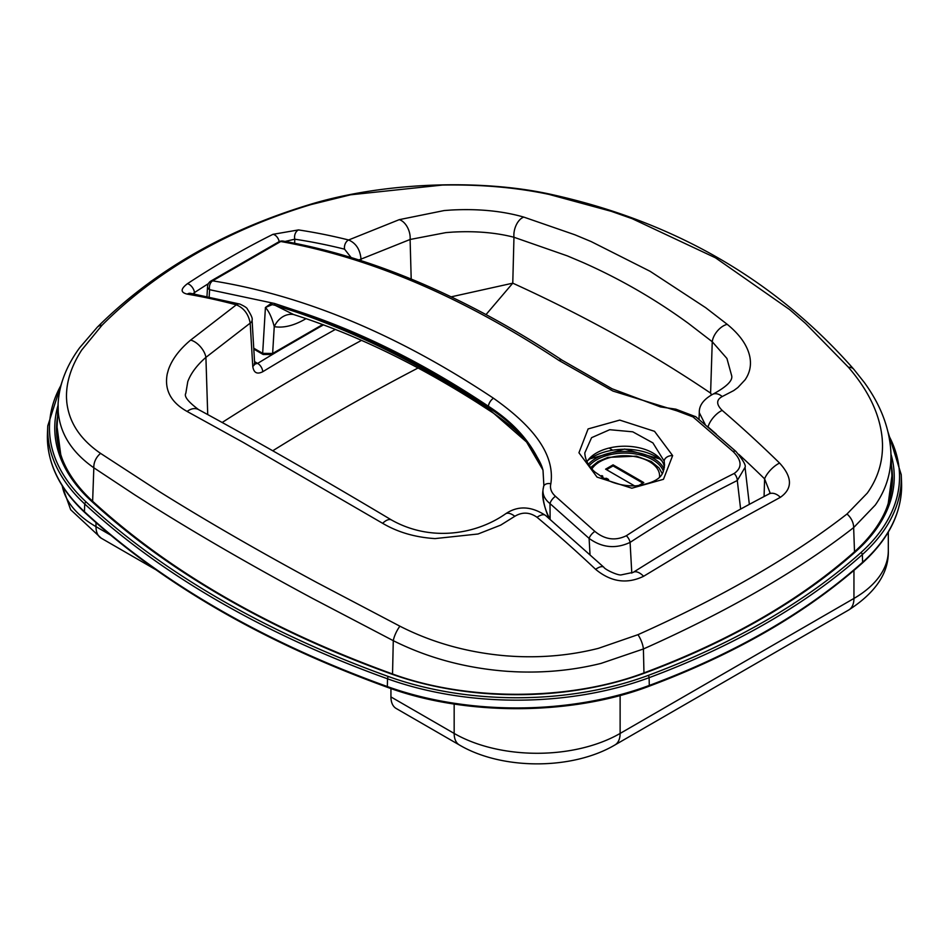 <?xml version="1.0" encoding="UTF-8"?>
<svg xmlns="http://www.w3.org/2000/svg" width="949" height="949" viewBox="0 0 949 949"><rect width="100%" height="100%" fill="white"/><g stroke="black" fill="none" stroke-linecap="round" stroke-linejoin="round"><path stroke-width="1.42" d="M102.006 325.258C128.4 298.805 158.732 275.53 193.003 255.435L197.985 252.564C232.635 232.849 270.323 216.858 311.047 204.569L350.572 194.806L442.364 185.067C480.953 184.367 516.541 187.487 549.103 194.426L611.251 211.319L632.117 218.661L715.487 257.82L789.651 309.599L805.689 323.573L848.418 367.239C868.809 390.869 880.079 414.796 882.238 439.031L882.475 443.456C882.961 461.605 877.896 478.166 867.279 493.124L846.994 514.002C820.588 534.56 790.256 554.809 755.997 574.726L751.015 577.597C716.317 597.479 678.63 616.506 637.953 634.679L598.416 648.345C571.191 655.225 542.958 657.894 513.729 656.34L506.636 655.878C468.023 652.663 432.436 642.77 399.897 626.186L316.871 582.544C258.282 550.93 205.767 520.621 159.349 491.606L100.582 453.385C80.191 439.411 68.921 422.246 66.762 401.925L66.513 398.153C66.039 382.542 71.104 366.504 81.709 350.027L102.006 325.258A14.674 9.395 -135.1 0 0 97.273 327.215A14.674 9.395 -135.1 0 0 97.154 327.334M705.712 307.713L650.136 271.319L591.191 241.592L574.88 234.783L523.789 217.096C502.365 210.951 478.142 208.602 451.155 210.037L444.179 210.548L399.244 219.658L348.615 239.978A963.282 575.224 -118.2 0 0 298.484 229.919L272.956 234.332A911.882 544.536 118.2 0 0 187.392 283.727C180.452 289.042 180.405 292.506 187.261 294.131A963.282 536.399 58.3 0 1 236.301 304.831L190.607 340.11C179.361 349.564 171.947 359.457 168.388 369.778L167.238 373.953C164.224 389.837 170.856 402.34 187.131 411.463L243.288 442.448L382.637 523.314C397.821 532.259 415.294 537.359 435.057 538.593L478.059 533.99L500.716 525.105L514.809 516.292C522.294 511.796 529.708 512.128 537.039 517.288A959.392 534.24 58.3 0 1 595.604 569.317C610.895 582.01 626.898 584.335 643.6 576.28L715.973 532.638L780.375 497.312C792.712 488.593 792.451 477.181 779.604 463.088A959.392 572.899 -118.2 0 0 722.189 410.395C716.187 404.44 716.187 399.826 722.201 396.552L733.731 390.573L737.871 387.524L745.06 379.837C749.852 372.898 751.454 365.235 749.84 356.848C747.492 345.566 739.959 334.736 727.242 324.344L705.712 307.713M514.809 516.292A14.674 7.011 -126.8 0 0 505.402 513.943A14.674 7.011 -126.8 0 0 505.248 514.061M391.712 520.099A14.674 6.857 120.8 0 0 391.546 519.993A14.674 6.857 120.8 0 0 382.637 523.314M486.018 314.582L512.768 283.17L451.143 296.847M711.572 394.772L710.599 393.111L711.37 394.867M727.242 324.344A14.674 8.244 129 0 0 712.248 341.735L726.922 358.461L731.572 375.353C733.186 380.288 726.981 386.563 712.96 394.167M722.201 396.552A14.674 9.727 -112 0 0 712.96 394.155A14.674 9.727 -112 0 0 712.699 394.274M62.693 460.075A234.866 135.6 180 0 1 57.094 427.109L58.091 403.847L58.233 411.996C60.19 433.93 72.065 452.519 93.832 467.786L134.438 494.643M198.744 409.695A14.674 10.593 118.4 0 0 198.471 409.541C188.104 401.735 183.881 396.338 185.802 393.337L187.772 381.628C190.891 373.289 196.929 365.199 205.909 357.37A14.674 7.734 -129.9 0 0 190.607 340.11M780.375 497.312A14.674 9.561 -117.5 0 0 768.963 493.966A14.674 9.561 -117.5 0 0 768.643 494.144M643.6 576.28A14.674 7.284 -122.2 0 0 633.208 572.342A14.674 7.284 -122.2 0 0 633.007 572.472M187.392 283.727A7.046 3.796 56.7 0 1 194.462 292.6A905.227 540.562 -61.8 0 1 208.4 283.632M272.956 234.332A7.046 4.318 63.5 0 1 279.208 241.615M134.426 494.643L150.689 504.975C198.246 534.845 252.232 566.019 312.66 598.475L393.277 640.67C428.07 658.06 466.101 668.274 507.383 671.323L514.465 671.726C544.323 673.078 573.184 670.302 601.037 663.398L643.41 648.974C684.324 630.741 722.225 611.631 757.136 591.642L762.118 588.771C796.579 568.736 827.089 548.332 853.649 527.585L875.286 505.058C886.022 489.684 891.241 472.792 890.957 454.369L890.767 449.98M537.039 517.288A14.674 6.24 -50.1 0 1 545.497 515.402L603.813 567.229A14.674 5.291 -46.7 0 1 603.92 567.336M595.604 569.317A14.674 5.291 -46.7 0 1 603.813 567.229C604.964 569.625 618.558 575.924 621.476 574.833L633.208 572.354C680.386 542.662 725.629 516.541 768.963 493.978L770.078 492.887L764.597 478.854A14.674 5.469 134.3 0 1 779.604 463.088M545.497 515.414C531.084 505.995 517.715 505.509 505.402 513.955C476.351 534.263 431.071 542.27 391.534 520.005C320.169 477.43 255.815 440.609 198.46 409.541A14.674 10.593 118.4 0 0 187.131 411.463M567.288 255.862L582.781 262.422C619.982 278.864 655.213 299.196 688.476 323.443L712.248 341.735L710.599 393.111A1399.312 807.884 0 0 0 512.768 283.17L513.967 237.262L567.288 255.862M523.789 217.096A14.674 8.541 106.4 0 0 513.967 237.262C495.912 232.6 475.532 230.868 452.839 232.09L445.876 232.612L410.098 239.48A14.674 8.992 70.6 0 0 399.244 219.658M698.998 419.422L699.294 412.685L705.321 424.737M707.135 426.267L708.049 426.955A944.801 564.192 61.8 0 1 716.317 434.132M722.189 410.395A14.674 6.382 130.7 0 0 708.049 426.955L708.049 427.05M358.769 259.884A7.046 3.784 0.1 0 0 361.011 259.124C360.146 249.575 356.017 243.193 348.615 239.978A7.046 4.97 104 0 0 344.558 249.172L351.083 257.487M298.484 229.919A7.046 5.16 98.6 0 0 294.783 239.195A956.248 571.025 61.8 0 1 344.558 249.172M361.011 260.607L361.011 259.124L410.098 239.48L411.202 279.053M285.139 241.437L294.783 239.195L294.665 243.241M282.992 348.2A2344.872 1353.796 0 0 0 257.618 363.408A7.046 4.176 58.7 0 1 262.731 371.747A2337.838 1349.739 180 0 1 335.412 329.398M193.003 293.751L194.462 292.6L194.509 294.012M187.261 294.131A7.046 5.255 -80.4 0 1 190.535 293.324A7.046 5.255 -80.4 0 1 190.547 293.324L189.859 293.265M254.652 363.23A7.046 4.069 176.6 0 1 254.652 363.348A7.046 4.069 176.6 0 1 254.664 363.384A7.046 4.069 176.6 0 1 252.766 366.361C253.703 372.779 257.025 374.582 262.731 371.747M254.557 361.64L257.618 363.408L254.747 364.036M252.066 319.979A7.046 4.069 176.6 0 1 252.09 320.133A7.046 4.069 176.6 0 1 250.192 323.111C248.472 314.06 243.834 307.962 236.301 304.831A7.046 5.042 -75.1 0 1 239.836 304.071L190.535 293.324M207.724 414.559L205.909 357.37L250.192 323.111L252.766 366.361M672.639 455.603L654.525 431.321L619.744 420.099L588.107 428.924L578.937 452.756L597.04 477.11L631.832 488.213L663.47 479.316L672.639 455.603A7.046 4.887 168.9 0 0 664.181 461.155L664.573 465.307M664.573 465.235C662.853 469.245 666.933 481.499 636.304 485.817C625.189 486.315 614.691 483.99 604.821 478.854L594.987 472.068C588.629 466.528 585.236 460.158 584.786 452.958L591.571 437.679L609.709 429.707L632.758 431.819L652.9 442.898L664.181 461.155M664.442 467.311A39.894 23.037 0 0 0 652.9 452.97A39.894 23.037 0 0 0 586.957 461.772M733.126 451.57C741.999 460.467 742.343 467.774 734.135 473.492A7.046 4.508 63.5 0 1 737.29 480.514L745.036 467.371C746.211 465.52 743.162 460.182 735.866 451.368A7.046 2.717 -48 0 1 735.89 451.392A7.046 2.717 -48 0 0 735.855 451.356L695.807 416.765A7.046 3.037 129.6 0 0 693.007 416.919L733.126 451.57A7.046 2.717 -48 0 1 735.855 451.356M734.135 473.492C699.033 490.989 663.102 511.736 626.34 535.734C615.332 541.084 604.833 539.637 594.869 531.393L555.473 496.315C551.262 492.543 549.708 488.344 550.847 483.729C555.972 449.102 523.516 419.505 493.48 398.236C397.904 334.617 304.285 295.483 212.6 280.833L280.714 241.509C370.157 257.464 462.898 297.108 558.949 360.442L612.959 391.059L677.017 410.881L693.007 416.919M253.81 349.102L263.146 354.487A2.349 1.352 -60 0 1 263.146 354.487A2.349 1.352 -60 0 1 262.659 353.348L265.423 307.5L272.268 304.641A3.523 2.657 -87.5 0 1 271.473 303.205L265.423 307.5C269.006 311.343 271.948 317.725 274.249 326.646C283.466 328.176 293.716 325.709 304.997 319.244L306.088 318.615M272.268 304.641L275.281 305.364A3.523 2.432 -73.4 0 1 274.498 303.466L209.587 289.694A7.046 5.148 98.9 0 1 212.6 280.833A7.046 4.164 54.6 0 0 210.488 281.284A7.046 7.046 0 0 0 207.534 286.61A7.046 4.045 3.3 0 0 207.534 286.634A7.046 4.045 3.3 0 0 209.587 289.694L209.171 296.823M543.053 470.716A3.523 2.384 -15.7 0 1 543.042 470.668A3.523 2.384 -15.7 0 1 542.982 470.04C533.148 445.069 514.951 424.25 488.415 407.607L488.403 406.255C423.218 362.743 358.366 330.62 293.834 309.908A3.523 2.384 108.6 0 0 294.546 311.486C358.995 333.514 423.693 366.006 488.664 408.948A3.523 1.898 -56.6 0 1 488.367 407.572C423.278 364.558 358.437 331.996 293.846 309.908L274.498 303.466M549.139 518.462L549.554 518.249C544.69 509.222 542.508 499.732 543.006 489.767L543.872 485.413L542.982 470.04C533.362 444.678 515.177 423.42 488.403 406.255A7.046 3.76 -56.2 0 1 493.48 398.236M548.949 518.569C543.884 505.793 541.879 496.552 542.935 490.87L542.935 490.823M543.006 489.767C542.638 494.963 544.963 499.577 549.993 503.587L589.104 538.403C602.046 547.775 615.699 549.115 630.089 542.401C666.637 518.545 702.379 497.917 737.29 480.514L740.623 509.091M293.514 314.499A22.064 17.924 -79.9 0 0 274.249 326.646L272.636 353.467L262.659 353.348L253.751 348.2M293.561 314.51L275.34 305.4M263.146 354.487L272.149 354.475A2.349 1.352 -120.1 0 0 272.636 353.467L322.707 324.522M283.36 241.129A7.046 5.243 99.9 0 0 283.3 241.117A7.046 5.243 99.9 0 0 280.714 241.509A7.046 3.938 -114.7 0 0 279.125 241.651L279.125 241.651A7.046 3.938 -114.7 0 0 279.042 241.698M695.89 416.836A7.046 3.037 129.6 0 0 695.807 416.765L675.807 409.161L660.551 406.943L612.129 388.805L562.164 360.229A7.046 3.737 -56.5 0 1 562.271 360.3M675.807 409.173A7.046 2.017 92.8 0 1 677.017 410.881M626.34 535.734A7.046 3.594 56.8 0 1 630.089 542.401L631.797 573.125M594.869 531.393A7.046 2.8 132.9 0 0 589.104 538.403L590.005 554.394M555.473 496.315A7.046 3.096 130.4 0 0 549.993 503.587L550.123 519.293M550.847 483.729A7.046 4.674 -164 0 0 543.587 486.505M543.386 487.347L543.599 486.517A7.046 4.674 -164 0 0 543.563 486.623A3.523 2.361 16.1 0 0 543.552 486.683M606.755 478.937L604.94 478.913M604.181 478.51L606.482 478.296L607.479 478.877L605.213 479.067M601.393 476.873L601.773 475.579L602.781 476.161L602.39 477.477M602.662 476.576L601.773 476.054L601.512 476.944M611.144 481.748L612.568 482.282M607.241 480.075L607.574 478.925L608.582 479.506L608.273 480.55M608.463 479.921L607.574 479.411L607.36 480.135M613.303 482.543L614.371 482.899M634.584 485.9L605.604 469.162L613.066 464.856L643.766 482.578L638.452 485.651M642.853 483.1L613.066 465.912L606.518 469.696M613.066 464.856L613.066 465.912M390.941 696.934A25.196 14.543 120 0 0 396.16 708.464L459.387 744.977A25.196 14.543 -60 0 1 454.168 733.435L390.941 696.934L390.941 688.559M609.128 448.047A1326.607 765.902 180 0 1 612.354 450.016M272.754 450.775A2300.151 1327.971 180 0 1 418.023 368.01M323.538 324.831A2344.872 1353.796 0 0 0 318.532 327.666M888.169 503.895L891.906 475.935A234.866 135.6 180 0 1 886.236 509.055M100.582 453.385A14.674 11.305 -55.8 0 0 93.832 467.786L92.634 501.25M361.545 340.359A2336.794 1349.134 0 0 0 222.173 422.483M311.047 204.569A14.674 7.129 -106.8 0 0 309.303 204.652A14.674 7.129 -106.8 0 0 309.101 204.723M589.282 465.71A39.597 22.859 180 0 1 629.721 453.278A39.597 22.859 180 0 1 663.41 471.202M664.122 469.031A40.771 23.535 0 0 0 629.057 451.605A40.771 23.535 0 0 0 588.356 464.322M637.953 634.679A14.674 5.86 -114.1 0 1 643.41 648.974L643.956 672.912M399.897 626.186A14.674 5.03 -62.8 0 0 393.277 640.67L392.542 673.98M848.418 367.239A14.674 8.719 -41 0 1 853.815 369.28A14.674 8.719 -41 0 1 853.875 369.351M549.103 194.426A14.674 7.604 -77.8 0 1 551.049 194.367A14.674 7.604 -77.8 0 1 551.298 194.438M846.994 514.002A14.674 10.653 -127.9 0 1 853.649 527.585L854.503 551.749M764.075 496.541L764.597 478.854A944.801 564.192 61.8 0 0 738.868 454.417M587.739 460.562A44.615 25.765 180 0 1 661.631 460.562M275.281 305.364L294.546 311.486M488.415 407.607A3.523 1.898 123.4 0 0 488.723 408.983L526.588 442.032L542.982 470.052M488.664 408.948L488.723 408.983A58.672 31.625 -56.6 0 0 492.78 412.72L477.169 402.613C414.488 362.886 353.028 333.443 292.79 314.273M305.044 318.259A22.064 12.669 -120.3 0 0 304.997 319.244M493.35 413.088A58.672 31.625 -56.6 0 1 492.78 412.72C508.806 423.8 520.076 433.574 526.576 442.032M558.949 360.442A7.046 3.737 -56.5 0 1 562.164 360.217C466.149 296.883 373.194 257.179 283.3 241.117A7.046 7.046 0 0 0 279.125 241.651L210.548 281.248M591.879 468.972A34.911 20.154 180 0 1 631.654 456.125A34.911 20.154 180 0 1 659.543 476.944M459.387 744.977C502.021 770.161 572.271 770.161 614.905 744.977A25.196 14.543 -120 0 0 620.124 733.435A117.344 67.747 180 0 1 454.168 733.435L454.168 704.028M614.905 744.977L848.726 609.982A25.196 14.543 -120 0 0 853.946 598.439L620.124 733.435L620.124 695.487M888.311 532.081L888.311 550.539A117.344 67.747 180 0 1 853.946 598.439L853.946 570.408M110.298 534.916L95.991 526.648L95.991 522.65M155.636 569.602L101.211 538.178A25.196 14.543 -60 0 1 95.991 526.648A117.344 67.747 180 0 1 62.266 485.841M58.031 405.306A237.214 136.953 -0 0 0 90.701 500.431A1.756 1.222 -47.2 0 1 91.899 500.574C68.779 478.877 56.987 455.425 56.525 430.217A235.447 135.932 180 0 1 57.533 416.765M90.701 500.431A941.278 543.445 -0 0 0 391.249 673.944A1.756 0.759 -70.2 0 1 391.842 673.731C268.958 629.175 168.969 571.452 91.899 500.574M391.249 673.944A237.214 136.953 -0 0 0 645.296 672.853A1.756 0.783 -110.4 0 0 644.679 672.639C570.1 701.097 467.169 701.536 391.842 673.731M645.296 672.853A706.59 407.951 -0 0 0 856.413 550.966A1.756 1.21 -131.9 0 0 855.239 551.096C800.09 600.243 729.9 640.753 644.679 672.639M891.467 465.603A235.447 135.932 180 0 1 892.475 479.043C891.977 504.963 879.569 528.984 855.239 551.096M856.413 550.966A237.214 136.953 -0 0 0 890.969 454.132M57.438 419.185A235.435 135.932 -0 0 0 56.537 431.036M888.822 435.603A242.517 140.013 180 0 1 860.862 552.626A711.892 411.012 180 0 1 648.167 675.427A242.517 140.013 180 0 1 388.449 676.542A946.58 546.505 180 0 1 86.205 502.045A242.517 140.013 180 0 1 61.068 385.152M860.862 552.626A1.756 1.21 48.1 0 1 862.344 554.572A244.273 141.033 -0 0 0 901.23 474.678L888.015 432.032M648.167 675.427A1.756 0.783 69.6 0 1 649.116 677.669A713.648 412.02 -0 0 0 862.344 554.572L862.617 562.271A1.756 1.21 48.1 0 1 862.321 563.089C889.343 538.558 902.416 511.618 901.55 482.282A244.605 141.223 180 0 1 862.617 562.271A713.98 412.21 180 0 1 649.294 685.439A244.605 141.223 180 0 1 387.346 686.554L387.512 678.796A244.273 141.033 -0 0 0 649.116 677.669L649.294 685.439A1.756 0.783 69.6 0 1 648.962 686.281C735.226 654.015 806.342 612.947 862.321 563.089M388.449 676.542A1.756 0.759 109.8 0 0 387.512 678.796A948.348 547.526 -0 0 1 84.71 503.966A1.756 1.222 132.8 0 1 86.205 502.045M47.77 425.852A244.273 141.033 -0 0 0 84.71 503.966L84.437 511.677A244.605 141.223 180 0 1 47.45 433.456L47.77 425.852L62.278 381.071M387.678 687.396A1.756 0.759 109.8 0 1 387.346 686.554A948.668 547.703 180 0 1 84.437 511.677A1.756 1.222 132.8 0 0 84.734 512.484C162.682 584.145 263.656 642.449 387.678 687.396C465.627 716.163 571.761 715.712 648.962 686.281M892.463 479.85A235.435 135.932 -0 0 0 891.562 468.011M60.795 454.974L57.094 427.109M890.886 452.163C889.581 428.272 880.731 405.057 864.349 382.53L853.815 369.28C775.214 279.896 674.288 221.592 551.049 194.379C479.375 178.459 381.142 182.588 309.315 204.664C224.023 230.571 153.347 271.414 97.273 327.215L79.597 347.82C66.3 366.053 59.135 384.736 58.091 403.906M890.909 452.709L891.906 475.935M254.652 363.348L254.866 364.428L254.19 363.799M254.652 363.396L252.078 320.133C252.802 318.674 251.236 315.009 247.392 309.137C247.25 308.022 244.735 306.337 239.836 304.071M660.551 459.162L624.691 449.031L588.819 459.162M699.306 412.673C698.986 405.531 703.541 399.363 712.96 394.155M526.719 442.187C536.351 454.583 541.796 464.085 543.042 470.668L543.872 485.413M745.036 467.335L749.342 504.37M293.763 314.546L292.802 314.285M272.149 354.475L323.479 324.807M542.958 490.443L543.148 488.569M543.599 486.517L543.801 485.722M207.534 286.776L206.977 296.373M662.212 473.563L659.021 467.952L651.251 461.522L636.328 456.161L607.882 457.394L597.953 461.617L590.681 467.56M888.311 550.539C888.964 572.745 875.761 592.556 848.726 609.982M101.211 538.178L70.665 509.732L62.029 485.461M84.734 512.484C59.004 488.367 46.572 462.033 47.45 433.456M901.23 474.678L901.55 482.282"/></g></svg>
